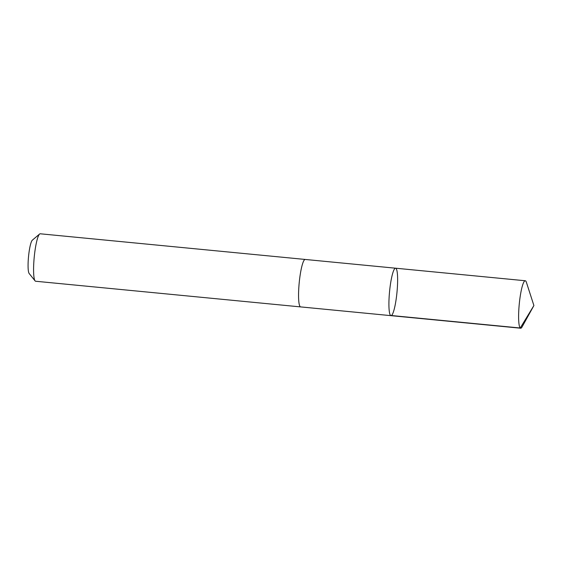 <?xml version="1.0" encoding="UTF-8"?>
<svg xmlns="http://www.w3.org/2000/svg" width="562" height="562" viewBox="0 0 562 562"><rect width="100%" height="100%" fill="white"/><g stroke="black" fill="none" stroke-linecap="round" stroke-linejoin="round"><path stroke-width="0.84" d="M390.976 315.654L300.621 306.901A23.836 3.73 -84.5 0 1 299.054 284.456A23.836 3.73 -84.5 0 1 304.681 259.63A23.836 3.73 -84.5 0 1 305.215 259.454L395.571 268.2A23.836 3.73 95.5 0 0 395.037 268.376A23.836 3.73 95.5 0 0 389.41 293.209A23.836 3.73 95.5 0 0 390.976 315.654A23.836 3.73 95.5 0 0 396.983 292.282A23.836 3.73 95.5 0 0 395.571 268.2A23.836 3.73 95.5 0 0 395.037 268.376A23.836 3.73 95.5 0 0 389.41 293.209A23.836 3.73 95.5 0 0 390.976 315.654L520.672 328.215A23.843 3.73 -84.5 0 1 519.105 305.77A23.843 3.73 -84.5 0 1 524.732 280.93A23.843 3.73 -84.5 0 1 525.266 280.754A23.843 3.73 -84.5 0 1 526.39 282.286L533.9 305.545L522.07 326.929A23.843 3.73 -84.5 0 1 521.206 328.039A23.843 3.73 -84.5 0 1 520.672 328.215M300.705 306.908A23.843 3.73 -84.5 0 1 300.621 306.908A23.843 3.73 -84.5 0 1 299.202 282.812A23.843 3.73 -84.5 0 1 305.215 259.447A23.843 3.73 -84.5 0 1 305.299 259.461M300.621 306.908L35.638 281.246A23.843 3.73 -84.5 0 1 35.076 280.888A23.843 3.73 -84.5 0 1 34.226 257.157A23.843 3.73 -84.5 0 1 39.614 234.024A23.843 3.73 -84.5 0 1 40.232 233.785L305.215 259.447M35.076 280.888L29.14 273.483A16.958 2.655 -84.5 0 1 28.529 256.602A16.958 2.655 -84.5 0 1 32.364 240.15L39.614 234.024M390.548 315.444L520.25 328.004L533.9 305.545M395.571 268.2L525.266 280.754"/></g></svg>
